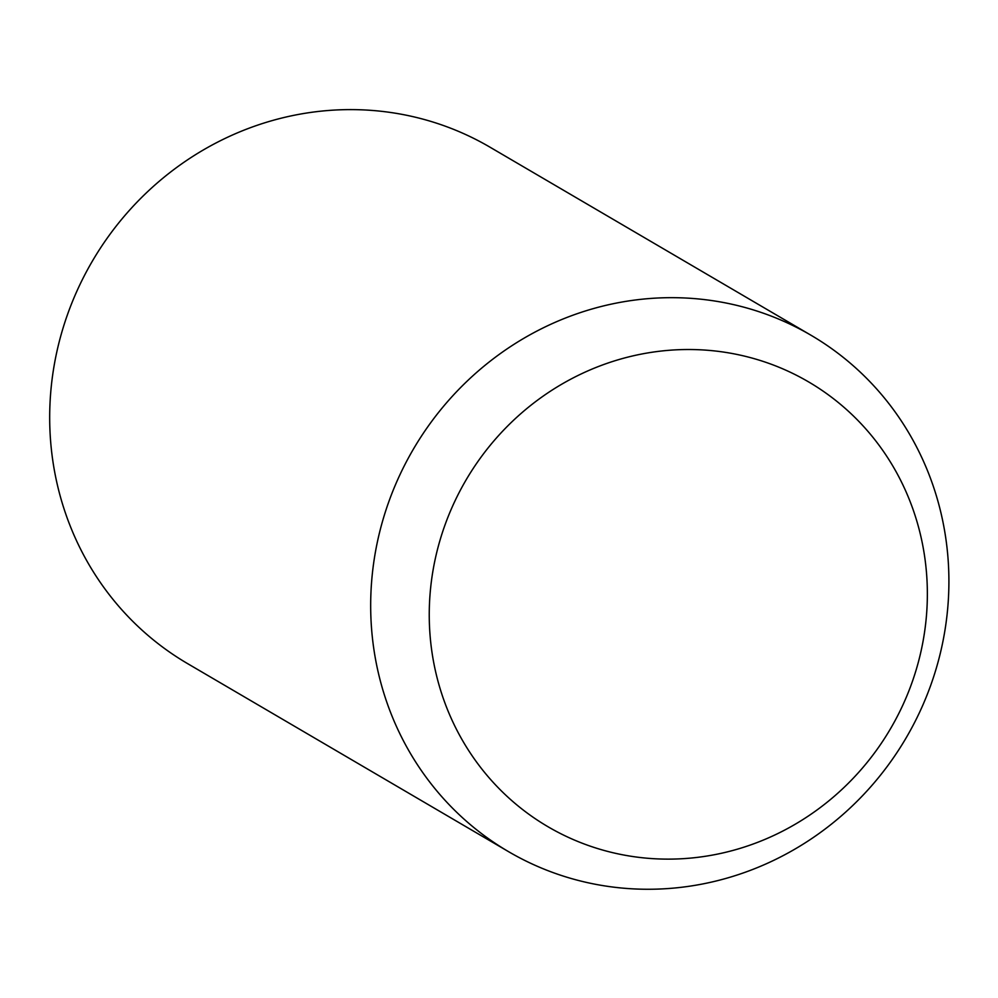 <?xml version="1.0" encoding="UTF-8"?>
<svg xmlns="http://www.w3.org/2000/svg" width="998" height="998" viewBox="0 0 998 998"><rect width="100%" height="100%" fill="white"/><g stroke="black" fill="none" stroke-linecap="round" stroke-linejoin="round"><path stroke-width="1.5" d="M695.581 857.581A257.771 245.982 -59.6 0 1 454.514 501.944A257.771 245.982 -59.6 0 1 884.839 453.416A257.771 245.982 -59.6 0 1 695.581 857.581M508.531 851.643L187.537 663.583A299.225 285.553 -59.6 0 1 92.415 261.052A299.225 285.553 -59.6 0 1 490.055 147.217L811.05 335.278A299.225 285.553 -59.6 0 1 940.578 652.168A299.225 285.553 -59.6 0 1 679.838 887.471A299.225 285.553 -59.6 0 1 508.531 851.643A299.225 285.553 -59.6 0 1 413.409 449.112A299.225 285.553 -59.6 0 1 811.05 335.278"/></g></svg>
